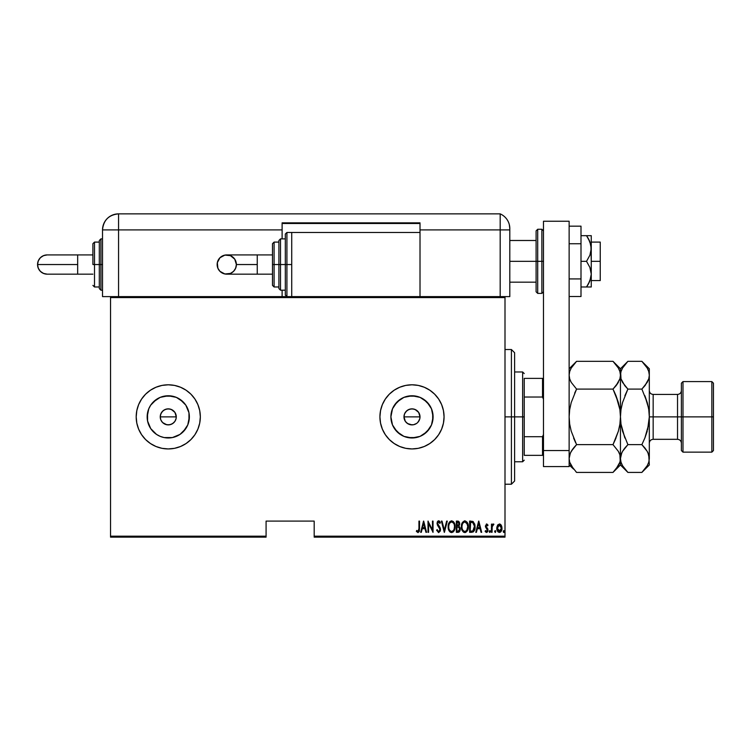 <?xml version="1.0" encoding="UTF-8"?>
<svg xmlns="http://www.w3.org/2000/svg" width="751" height="751" viewBox="0 0 751 751"><rect width="100%" height="100%" fill="white"/><g stroke="black" fill="none" stroke-linecap="round" stroke-linejoin="round"><path stroke-width="1.13" d="M160.404 415.303L161.596 412.412L163.812 410.206L166.703 409.004L169.829 409.004L172.721 410.206L174.927 412.412L176.128 415.312L176.128 418.438L174.927 421.32L172.721 423.536L169.829 424.737L166.703 424.737L162.591 422.541L160.855 419.94L160.245 416.871L160.864 413.792L160.245 416.871A8.017 8.017 0 0 1 168.262 408.854A8.017 8.017 0 0 1 176.278 416.871L174.927 412.421L171.341 409.464L168.271 408.854L165.201 409.464L162.601 411.201L160.864 413.792L162.817 410.985M407.54 423.536L406.329 422.541L408.929 424.277L411.989 424.888L407.54 423.536L405.324 421.32L403.972 416.871L404.592 413.792L403.972 416.871A8.017 8.017 0 0 1 411.999 408.854A8.017 8.017 0 0 1 420.016 416.871L418.664 412.421L415.068 409.464L411.999 408.854L408.929 409.464L406.329 411.201L404.592 413.792L406.544 410.994M391.299 412.75L390.895 416.871A21.103 21.103 0 0 1 411.999 395.768A21.103 21.103 0 0 1 433.092 416.871L431.487 424.944L426.915 431.787L420.072 436.369L411.999 437.974L403.916 436.369L397.072 431.787L392.501 424.944L390.895 416.871L392.501 408.797L397.072 401.945L403.916 397.373L411.999 395.768L420.072 397.373L426.915 401.945L431.487 408.797L433.092 416.871A21.103 21.103 0 0 1 411.999 437.974A21.103 21.103 0 0 1 390.895 416.871L391.299 420.982M156.537 399.325L150.716 405.146L153.345 401.945L160.188 397.373L168.262 395.768L176.335 397.373L183.188 401.945L185.807 405.146L188.961 412.75L189.365 416.871A21.103 21.103 0 0 1 168.262 437.974A21.103 21.103 0 0 1 147.158 416.871A21.103 21.103 0 0 1 168.262 395.768A21.103 21.103 0 0 1 189.365 416.871L187.759 424.944L183.188 431.787L179.987 434.416L172.383 437.57L164.15 437.57L160.188 436.369L156.537 434.416L150.716 428.596L147.571 420.982L147.158 416.871L148.764 408.797L150.716 405.146L155.438 400.114M141.582 399.072A32.068 32.068 0 0 0 136.194 416.871A32.068 32.068 0 0 1 168.262 384.803A32.068 32.068 0 0 1 200.329 416.871A32.068 32.068 0 0 0 199.719 410.637M199.719 410.609L197.888 404.601L194.931 399.053L190.942 394.191L186.079 390.201A32.068 32.068 0 0 0 168.28 384.803L162.009 385.413L155.992 387.244L150.444 390.201L145.591 394.191L141.601 399.053L138.635 404.601L136.813 410.609L136.194 416.871L136.813 423.123L138.635 429.14L141.601 434.688L145.591 439.551L150.444 443.531L155.992 446.498L162.009 448.328L168.262 448.938L174.523 448.328L180.54 446.498L186.079 443.531L190.942 439.551L194.931 434.688L197.888 429.14L199.719 423.123L200.329 416.871L199.719 410.609A32.068 32.068 0 0 0 186.098 390.22M186.079 390.201L180.54 387.244L174.523 385.413L168.262 384.803A32.068 32.068 0 0 0 141.61 399.034M411.98 384.803A32.068 32.068 0 0 0 379.922 416.871L380.541 423.123L382.362 429.14L385.329 434.688L389.318 439.551L394.181 443.531L399.72 446.498L405.737 448.328L411.999 448.938L418.251 448.328L424.268 446.498L429.807 443.531L434.669 439.551L438.659 434.688L441.626 429.14L443.447 423.123L444.066 416.871A32.068 32.068 0 0 0 412.008 384.803L405.737 385.413L399.72 387.244L394.181 390.201L389.318 394.191L385.329 399.053L382.362 404.601L380.541 410.609L379.922 416.871A32.068 32.068 0 0 1 411.999 384.803A32.068 32.068 0 0 1 444.066 416.871L443.447 410.609L441.626 404.601L438.659 399.053L434.669 394.191L429.807 390.201L424.268 387.244L418.251 385.413L411.999 384.803M405.324 412.412L407.549 410.196L410.431 409.004L413.566 409.004L416.448 410.206L418.664 412.412L419.856 415.312L419.856 418.438L418.467 421.602M417.669 411.201L418.786 412.609M415.059 409.464L416.645 410.337M411.999 408.854L413.801 409.06M410.44 409.004L410.966 408.92M407.54 410.206L409.126 409.379M173.941 411.201L175.114 412.703M171.331 409.464L172.918 410.337M168.262 408.854L170.064 409.06M166.703 409.004L167.238 408.92M163.821 410.196L165.389 409.389M314.181 537.134L505.001 537.134L505.001 536.167L314.181 536.167L314.181 521.1L266.079 521.1L266.079 536.167L110.538 536.167L110.538 297.574L505.001 297.574L505.001 536.167L505.001 296.607L420.016 296.607L505.001 296.607L505.001 297.574L110.538 297.574L110.538 296.607L291.735 296.607L110.538 296.607L110.538 536.167L266.079 536.167L266.079 521.1L314.181 521.1L314.181 537.134L314.181 536.167L505.001 536.167L505.001 537.134L314.181 537.134M110.538 537.134L266.079 537.134L266.079 536.167L266.079 537.134L110.538 537.134L110.538 536.167L110.538 537.134M497.481 525.334L496.824 528.92L498.138 531.99L500.354 532.187L501.846 529.596L501.602 526.01L499.988 524.076L497.819 524.818L496.796 528.244C496.674 530.403 497.537 531.811 499.387 532.468C501.236 531.802 502.09 530.394 501.978 528.244L501.292 525.325L499.387 523.973L497.481 525.334M492.046 532.318L491.473 532.318L492.046 532.318L492.215 526.479L493.914 524.254L492.881 524.123L492.046 525.325L492.046 524.123L491.473 524.123L491.473 532.318L491.473 524.123L491.473 532.318L492.046 532.318L492.168 526.751L493.914 524.254L493.351 523.973L492.046 525.325L492.046 524.123L491.473 524.123L492.046 524.123M486.376 524.038L485.475 526.77L487.427 530.356L486.657 531.445L485.531 530.591L485.381 531.764L486.564 532.468L487.709 531.586L487.887 529.136L486.01 526.282L486.517 525.015L487.615 525.85L488.019 525.146L486.826 523.982L488.019 525.146L486.714 523.973L485.428 526.122L487.437 530.14L486.545 531.455L485.531 530.591L485.137 531.351L486.564 532.468L488.019 530.093L486 526.085L486.695 524.987L487.615 525.85L488.019 525.146L487.615 525.85M471.666 532.318L473.383 531.849L474.425 530.394L474.857 524.639L473.214 521.607L469.6 521.1L469.6 532.318L471.666 532.318C474.2 531.624 475.336 529.802 475.064 526.855L473.055 521.504L469.6 521.1L469.6 532.318L469.6 521.1L470.943 521.1M458.654 532.243L456.355 532.318L459.133 531.999L460.222 529.662L459.969 527.512L458.927 526.263L459.659 524.198L459.246 521.983L458.101 521.138L456.355 521.1L456.355 532.318L456.355 521.1L456.355 532.318L458.138 532.318L460.241 529.136L458.927 526.263L459.668 523.879L457.612 521.1L456.355 521.1L457.612 521.1M446.667 521.1L447.296 521.1L444.414 532.318L447.296 521.1L446.667 521.1L444.339 530.159L442.02 521.1L441.391 521.1L444.273 532.318L441.391 521.1L444.273 532.318L447.296 521.1L446.667 521.1L444.339 530.159L442.02 521.1L441.391 521.1L442.02 521.1M428.586 532.318L428.586 523.494L433.045 532.318L433.045 521.1L432.473 521.1L432.473 529.943L428.004 521.1L428.004 532.318L428.586 532.318L428.004 532.318L428.586 532.318L428.586 523.494L433.045 532.318L433.045 521.1L432.473 521.1L432.473 529.943L428.004 521.1L428.004 532.318L428.126 521.1M418.945 528.563L418.532 531.164L417.772 531.408L416.702 530.45L416.354 531.314L418.11 532.6L419.387 531.004L419.518 521.1L418.945 521.1L418.945 528.563L418.007 531.455L416.702 530.45L416.354 531.314L417.96 532.609L419.518 528.676L419.518 521.1L418.945 521.1L418.945 528.563M421.292 532.318L420.673 532.318L423.545 521.1L420.673 532.318L421.292 532.318L422.222 528.723L425.019 528.723L425.939 532.318L426.568 532.318L423.695 521.1L420.673 532.318L421.292 532.318L422.222 528.723L425.019 528.723L425.939 532.318L426.568 532.318L423.695 521.1L426.568 532.318L425.939 532.318M436.782 530.553L437.204 529.586L436.641 530.159L438.65 532.609L440.302 531.013L440.086 527.624L437.655 523.569L438.471 521.973L439.842 523.4L440.386 522.705L439.551 521.241L438.068 520.987L437.091 523.006L437.439 525.137L439.936 529.277L438.969 531.408L438.096 531.22L437.204 529.586L436.641 530.159L438.537 532.6M448.159 526.761L448.544 529.521L449.943 531.905L451.623 532.609L453.304 531.896L454.674 529.474L455.059 526.704L454.73 524.095L453.266 521.504L451.567 520.809L449.896 521.551L448.544 523.982L448.159 526.761C447.971 529.69 449.126 531.642 451.623 532.609C454.111 531.614 455.256 529.652 455.059 526.704C455.266 523.729 454.092 521.767 451.567 520.809C449.098 521.832 447.962 523.813 448.159 526.761M461.527 528.404L461.396 526.761L461.79 529.521L463.179 531.905L465.77 532.421L467.92 529.474L468.267 525.766L467.113 522.217L464.569 520.818L462.306 522.677L461.396 526.761C461.208 529.69 462.363 531.642 464.86 532.609C467.347 531.614 468.493 529.652 468.305 526.704C468.502 523.729 467.338 521.767 464.803 520.809C462.334 521.832 461.198 523.813 461.396 526.761L461.405 527.221M476.416 532.318L475.787 532.318L478.659 521.1L475.787 532.318L476.416 532.318L477.336 528.723L480.133 528.723L481.053 532.318L481.682 532.318L478.809 521.1L475.787 532.318L476.416 532.318L477.336 528.723L480.133 528.723L481.053 532.318L481.682 532.318L478.809 521.1L481.682 532.318L481.053 532.318M489.314 531.53L489.887 532.468L490.431 531.229L490.037 530.619L489.436 530.948L489.314 531.53L489.887 530.591L489.314 531.53L489.887 530.591L490.459 531.53L489.887 530.591L490.459 531.53L489.887 532.468L490.459 531.53L489.887 532.468L489.314 531.53L489.887 530.591L490.459 531.53L489.887 532.468L489.314 531.53L489.887 530.591L490.459 531.53L489.887 532.468L489.314 531.53L489.887 532.468L489.314 531.53L489.887 532.468L490.459 531.53M494.637 531.53L495.482 532.356L495.482 530.704L494.665 531.229L495.209 530.591L494.637 531.53L495.209 530.591L495.782 531.53L495.209 530.591L495.782 531.53L495.209 532.468L495.782 531.53L495.209 532.468L494.637 531.53L495.209 530.591L495.782 531.53L495.209 532.468L494.637 531.53L495.209 530.591L495.782 531.53L495.209 532.468L494.637 531.53M503.273 531.53L503.996 532.44L504.297 530.948L503.395 530.948L503.273 531.53L503.846 530.591L503.273 531.53L503.846 530.591L504.419 531.53L503.846 530.591L504.419 531.53L503.846 532.468L504.419 531.53L503.846 532.468L503.273 531.53L503.846 530.591L504.419 531.53L503.846 532.468L503.273 531.53L503.846 530.591L504.419 531.53L503.846 532.468L503.273 531.53L503.771 532.459M163.812 423.536L165.051 424.221M165.192 424.277L168.262 424.888L171.331 424.277L173.819 422.653M173.932 422.541L174.739 421.602M416.552 423.461L413.557 424.737L410.431 424.737M418.664 421.32L417.528 422.672M419.856 418.438L420.016 416.871A8.017 8.017 0 0 1 411.999 424.888A8.017 8.017 0 0 1 403.972 416.871L404.582 419.94M155.438 433.627L150.716 428.596L156.537 434.416M444.066 416.871A32.068 32.068 0 0 1 411.999 448.938A32.068 32.068 0 0 1 379.922 416.871A32.068 32.068 0 0 0 411.98 448.938M412.008 448.938A32.068 32.068 0 0 0 444.066 416.899M438.659 434.688L441.626 429.14M438.659 399.053L434.669 394.191M429.807 390.201L424.268 387.244M382.362 404.601L380.541 410.609M200.329 416.871A32.068 32.068 0 0 1 168.262 448.938A32.068 32.068 0 0 1 136.194 416.871A32.068 32.068 0 0 0 141.582 434.669M141.61 434.707A32.068 32.068 0 0 0 186.06 443.55M186.098 443.522A32.068 32.068 0 0 0 199.71 423.142M199.719 423.104A32.068 32.068 0 0 0 200.329 416.899M138.635 429.14L138.991 429.966M147.571 412.75L147.571 420.982M164.15 437.57L172.383 437.57M179.987 434.416L185.807 428.596M188.961 420.982L188.961 412.75M185.807 405.146L179.987 399.325M172.383 396.171L164.15 396.171M176.128 418.438L176.278 416.871A8.017 8.017 0 0 1 168.262 424.888A8.017 8.017 0 0 1 160.245 416.871L160.855 419.94M171.331 424.277L169.829 424.737M168.262 424.888L166.703 424.737M160.404 418.438L160.245 416.871L176.278 416.871L160.245 416.871M175.668 413.801L176.278 416.871M394.444 428.596L400.274 434.416M407.877 437.57L416.11 437.57M423.714 434.416L429.544 428.596M432.689 420.982L432.689 412.75M429.544 405.146L423.714 399.325M416.11 396.171L407.877 396.171M400.274 399.325L394.444 405.146M417.659 422.541L419.405 419.94M411.989 424.888L413.557 424.737M404.132 418.438L403.972 416.871L420.016 416.871L403.972 416.871M404.132 415.303L404.582 413.801M419.405 413.801L420.016 416.871M415.059 424.277L416.448 423.536M405.324 421.32L406.329 422.541M174.927 421.33L175.668 419.94M161.596 421.32L162.591 422.541M418.945 521.1L419.518 521.1L419.518 528.685M419.377 531.023L419.18 531.67M416.505 531.539L416.702 530.45L418.213 531.417M418.382 531.314L418.842 530.441M418.851 530.413L418.908 529.859M423.62 523.259L424.728 527.568L422.513 527.568L423.62 523.259L424.728 527.568L422.513 527.568L423.62 523.259M432.473 521.1L433.045 521.1L432.914 532.318M438.349 531.389L437.42 530.168M439.926 529.915L439.251 531.257M439.373 531.145L439.776 530.535M438.913 527.155L439.955 529.558L439.466 527.972M437.495 525.24L437.073 523.428L438.528 526.667M438.265 520.884L437.082 523.719M437.251 522.17L437.589 521.466M440.386 522.705L439.842 523.4L440.386 522.705L438.668 520.809M438.997 520.865L439.495 521.175M439.551 521.241L440.095 522.067M438.847 522.001L439.429 522.574M438.593 521.964L437.655 523.381L438.471 521.973M437.692 522.921L437.673 523.757M437.908 524.508L440.527 529.568L438.65 532.609M439.588 526.761L440.086 527.624M440.415 528.582L440.499 529.051M440.433 530.553L440.302 531.023M448.197 525.803L448.619 523.719M453.285 521.523L454.12 522.612M454.346 523.053L454.73 524.085M454.899 524.836L454.336 523.043M455.059 526.704L455.05 526.235M454.674 529.474L453.961 531.06M450.553 532.356L449.361 531.21M449.342 531.192L448.901 530.403M448.544 529.521L448.319 528.601M448.281 528.404L448.197 527.681M450.853 522.123L451.595 521.964C453.66 522.724 454.627 524.311 454.486 526.704L454.12 529.089M449.99 522.78L450.459 522.358M454.346 528.225L454.486 526.704C454.637 529.117 453.67 530.704 451.595 531.455L452.337 531.304L451.595 531.455C449.549 530.704 448.591 529.136 448.732 526.751L448.76 527.512L448.732 526.751C448.582 524.348 449.539 522.752 451.595 521.964L450.722 522.189M454.346 525.184L454.477 526.32M452.712 522.33L453.529 523.156M453.257 530.628L452.769 531.07M448.863 528.253L448.76 527.512M448.76 525.991L449.154 524.207M458.101 521.138L458.57 521.288L458.101 521.138M459.246 521.983L459.574 522.903M459.64 523.381L459.668 523.879M460.175 528.31L460.241 529.136M460.222 529.68L460.138 530.187M460.006 530.694L459.509 531.633M457.988 531.164L456.937 531.173L456.937 526.995L458.805 527.268L457.321 526.995L458.532 527.127L459.668 529.136L458.185 531.154L456.937 531.173L456.937 526.995L458.382 527.08M459.668 529.136L458.927 530.91L459.546 529.962M458.795 522.734L459.096 523.898L458.457 522.414M459.068 524.32L456.937 525.85L456.937 522.245L457.725 522.245L459.096 523.898L458.561 525.475L457.321 525.85L458.654 525.362M457.321 525.85L456.937 522.245L457.725 522.245M461.433 525.803L461.555 524.893M468.136 524.827L467.967 524.104M468.145 524.846L468.295 526.235M468.258 527.662L468.145 528.554M467.76 529.915L467.206 531.051M463.799 532.356L461.555 528.61M461.565 528.61L462.128 530.384M464.09 522.123L464.831 521.964C466.897 522.724 467.864 524.311 467.723 526.704L467.357 529.089M464.456 531.426L463.508 530.938M461.978 527.136L461.968 526.751C461.827 524.348 462.776 522.752 464.831 521.964L463.958 522.189M463.02 523.034L463.696 522.358M467.263 524.095L465.029 521.973L466.934 523.409L467.713 526.32M466.784 530.272L467.723 526.704C467.873 529.117 466.915 530.704 464.831 531.455L465.582 531.304L464.831 531.455C462.785 530.704 461.837 529.136 461.968 526.751L462.006 525.991L461.968 526.751M466.493 530.628L466.005 531.07M462.109 528.253L462.006 527.512M462.006 525.991L462.391 524.207M472.557 521.288L473.214 521.607M474.857 524.63L474.679 523.916M474.979 525.362L475.045 526.113M472.219 522.396L472.98 522.715L472.219 522.396M473.214 522.903L473.778 523.616L473.214 522.903M474.238 528.882L473.318 530.563M472.642 530.985L470.173 531.173L470.173 522.245L472.717 522.565L474.472 526.244L472.867 530.882L472.257 531.079M471.168 522.264L471.694 522.302M474.425 525.691L474.472 526.244M474.472 527.418L474.425 527.981M478.734 523.259L479.842 527.568L477.627 527.568L478.734 523.259L479.842 527.568L477.627 527.568L478.734 523.259M487.005 525.08L486.517 525.015M486.695 524.987L486 526.085L487.146 527.934M486.16 525.4L486.169 526.827L487.784 528.826M486.01 525.907L486.883 527.671L486.169 526.827M487.943 530.873L487.483 531.952M486.441 532.459L485.137 531.351L485.719 530.891M485.531 530.591L486.761 531.426M486.207 531.37L487.437 530.14L486.254 528.263M487.39 530.572L487.268 529.352M486.723 528.704L485.437 525.784M485.55 527.089L485.428 526.122M489.342 531.83L489.614 532.356M490.431 531.229L490.159 530.704M493.351 523.973L493.914 524.254L493.351 523.973L493.914 524.254L492.985 525.052M492.468 525.691L492.215 526.47M492.215 526.479L492.093 527.409M492.083 527.596L492.065 528.15M492.065 528.169L492.046 529.568M500.523 524.376L501.133 525.062M501.818 526.742L501.94 527.484M501.846 529.596L501.687 530.215M501.668 530.253L501.415 530.873M500.992 531.595L500.363 532.187M498.054 531.905L497.547 531.239M497.096 530.253L496.927 529.605M496.833 527.484L496.955 526.733M499.255 531.455L498.429 531.098L499.894 531.361L497.369 528.253L497.472 529.286L497.369 528.253L499.387 524.987L501.396 528.253L499.124 531.436M499.518 524.987L501.302 527.202L500.955 526.207M499.922 531.351L501.396 528.253L500.964 530.272L499.894 531.361M498.429 531.098L497.744 530.15M498.636 525.202L499.124 525.005M503.301 531.83L503.574 532.356M450.225 530.901L449.727 530.337M458.805 527.268L459.603 528.526M463.461 530.901L462.963 530.337M470.943 531.173L470.173 531.173L470.642 522.245M473.919 523.888L474.303 525.033M471.928 531.126L471.44 531.164M497.603 529.784L497.472 529.286M511.412 416.871L514.613 416.871L514.613 352.726L514.613 481.006L514.613 416.871L511.412 416.871L511.412 349.525L511.412 416.871L505.001 416.871L511.412 416.871L511.412 484.217L511.412 416.871M524.236 378.382L524.236 397.035L524.236 378.382L542.522 378.382L524.236 378.382M524.236 416.871L524.236 397.035L524.236 436.706L524.236 416.871L522.63 416.871L524.236 416.871M514.613 371.97L522.63 371.97L522.63 416.871L522.63 371.97L524.236 373.576M514.613 416.871L522.63 416.871L514.613 416.871M524.236 455.35L524.236 436.706L524.236 455.35L543.48 455.35L542.522 455.35L542.522 436.706L524.236 436.706L542.522 436.706L542.522 455.35L524.236 455.35M514.613 461.771L522.63 461.771L522.63 416.871L522.63 461.771L524.236 460.166M543.48 378.382L542.522 378.382L542.522 397.035L543.48 399.232L542.522 397.035L542.522 378.382L543.48 378.382M524.236 397.035L542.522 397.035L524.236 397.035M543.48 434.51L542.522 436.706L543.48 434.51M590.915 235.673L589.91 235.673L591.262 235.673L591.262 248.506L591.262 235.673L586.531 235.673L589.91 241.813L588.408 238.677L590.906 245.108L591.262 261.329L600.246 261.329L600.246 242.094L600.246 261.329L591.262 261.329L591.262 274.162L589.91 280.846L586.531 286.985L581.002 286.985L590.915 286.985M509.807 261.329L536.101 261.329L509.807 261.329M600.246 280.574L600.246 261.329L600.246 280.574L591.262 280.574M537.707 293.397L536.101 291.801L536.101 261.329L536.101 291.801L536.101 261.329L537.707 261.329L537.707 293.397L537.707 261.329L537.707 293.397L541.875 293.397L541.875 261.329L537.707 261.329L537.707 229.262L537.707 261.329L537.707 229.262L536.101 230.867L536.101 261.329L536.101 230.867L536.101 261.329L541.875 261.329L541.875 229.262L541.875 261.329L543.48 261.329L541.875 261.329L541.875 229.262L543.48 230.867M541.875 261.329L541.875 293.397L541.875 261.329M543.48 466.578L543.48 221.245L569.136 221.245L569.136 450.544L569.136 221.245L543.48 221.245L543.48 450.544L569.136 450.544L543.48 450.544L543.48 466.578L569.136 466.578L569.136 450.544L569.136 466.578L543.48 466.578M581.002 226.154L569.136 226.154L581.002 226.154L581.002 243.746L569.136 243.746L581.002 243.746L581.002 278.921L569.136 278.921L581.002 278.921L581.002 296.514L569.136 296.514L581.002 296.514L581.002 226.154M586.531 235.673L581.002 235.673L586.531 235.673L588.408 238.677L586.531 235.673L588.408 235.673L586.531 235.673M589.91 241.813L591.262 248.506L590.906 251.895L589.91 255.19L586.531 261.329L589.901 267.45L591.262 274.162L591.262 248.506L589.91 255.19L586.531 261.329L581.002 261.329L586.531 261.329L589.901 267.45L591.262 274.162L591.262 286.985L591.262 274.162L590.915 277.541L588.408 283.981L589.91 280.846M588.868 286.985L589.901 286.985M586.531 286.985L588.408 283.981L586.531 286.985L588.408 286.985M589.404 240.639L588.408 238.677M504.118 296.607L509.807 296.607L509.807 229.9L509.807 296.607L505.001 296.607M509.807 228.567L509.807 229.9L500.185 229.9L500.185 296.607L500.185 229.9L500.185 296.607L500.185 229.9L509.807 229.9L509.807 228.567A16.034 16.034 0 0 0 500.185 213.866L500.185 229.9L500.185 213.866A16.034 16.034 0 0 1 509.807 228.567L509.338 224.709M509.61 226.079L509.272 224.455M500.185 213.866L118.555 213.866L118.555 229.9L282.113 229.9L282.113 238.884L282.113 222.85L420.016 222.85L420.016 229.9L500.185 229.9L420.016 229.9L420.016 232.472L420.016 222.85L282.113 222.85L282.113 229.9L102.521 229.9L102.521 296.607L110.538 296.607L102.521 296.607L102.521 229.9L118.555 229.9L118.555 213.866C108.82 214.814 103.469 220.165 102.521 229.9A16.034 16.034 0 0 1 118.555 213.866L500.185 213.866M118.555 296.607L118.555 229.9L118.555 296.607M282.113 290.196L282.113 296.607L282.113 290.196M282.113 223.488L420.016 223.488L282.113 223.488M257.255 274.162L226.764 274.162C220.916 273.589 217.715 270.379 217.142 264.54A9.622 9.622 -90 0 1 226.764 254.918A9.622 9.622 -90 0 1 236.387 264.54L257.255 264.54L257.255 254.918L272.491 254.918L257.255 254.918L257.255 274.162L272.491 274.162L257.255 274.162L257.255 264.54L236.387 264.54L235.654 268.22L233.561 271.346L230.444 273.43L224.887 273.974L219.959 271.346L217.874 268.22L217.33 262.662L219.959 257.734L224.887 255.105L230.444 255.65L234.763 259.189L236.387 264.54A9.622 9.622 -90 0 1 226.764 274.162A9.622 9.622 -90 0 1 217.142 264.54C217.715 258.691 220.916 255.49 226.764 254.918L257.255 254.918M286.92 264.54L286.92 232.472L286.92 264.54L291.735 264.54L286.92 264.54L286.92 296.607L285.314 295.002L285.314 234.068L285.314 264.54L286.92 264.54L286.92 296.607L286.92 264.54L285.314 264.54L285.314 234.068L286.92 232.472L286.92 264.54M282.113 238.884L285.314 238.884L280.508 238.884L280.508 264.54L280.508 238.884L280.508 264.54L285.314 264.54L280.508 264.54L280.508 290.196L278.903 288.591L278.903 240.489L278.903 264.54L280.508 264.54L280.508 290.196L280.508 264.54L278.903 264.54L278.903 240.949M274.096 264.54L274.096 242.094L274.096 264.54L278.903 264.54L274.096 264.54L274.096 286.985L274.096 264.54L272.491 264.54L274.096 264.54M272.491 243.69L272.491 264.54L272.491 243.69L274.096 242.094L278.903 242.094M420.016 296.607L420.016 232.472L291.735 232.472L291.735 296.607L420.016 296.607L291.735 296.607L291.735 232.472L420.016 232.472L420.016 296.607M272.491 285.38L272.491 264.54L272.491 285.38L274.096 286.985L278.903 286.985M278.903 264.54L278.903 288.591L278.903 264.54M285.314 264.54L285.314 295.002L285.314 264.54M77.663 274.162L77.663 264.54L37.55 264.54A9.622 9.622 -90 0 0 47.172 274.162L43.492 273.43L40.366 271.346L38.282 268.22L37.55 264.54L77.663 264.54L77.663 274.162L92.899 274.162L47.172 274.162C41.324 273.589 38.123 270.379 37.55 264.54C38.123 258.691 41.324 255.49 47.172 254.918L43.492 255.65L40.366 257.734L38.282 260.86L37.55 264.54A9.622 9.622 -90 0 1 47.172 254.918L77.663 254.918L77.663 264.54L77.663 254.918L92.899 254.918L77.663 254.918M99.31 288.131L99.31 264.54L102.521 264.54L100.916 264.54L100.916 290.196L100.916 264.54L99.31 264.54L99.31 288.591L99.31 264.54L92.899 264.54L92.899 243.69L92.899 264.54L94.504 264.54L94.504 286.985L94.504 264.54L99.31 264.54L99.31 240.489L100.916 238.884L100.916 290.196L99.31 288.591M99.31 242.094L94.504 242.094L94.504 264.54L94.504 242.094L92.899 243.69M100.916 264.54L100.916 238.884L100.916 264.54M99.31 264.54L99.31 240.489L99.31 264.54M682.988 416.871L682.988 381.592L682.988 416.871L713.45 416.871L713.45 383.198L713.45 450.544L713.45 416.871L711.845 416.871L711.845 381.592L711.845 416.871L682.988 416.871L682.988 452.149L682.988 416.871L681.382 416.871L682.988 416.871M681.382 383.198L681.382 450.544L681.382 416.871L677.533 416.871L681.382 416.871L681.382 383.198L682.988 381.592L711.845 381.592L713.45 383.198M642.527 361.991L647.212 368.037L648.761 371.557L649.315 375.209L649.315 368.769L649.315 416.871L653.163 416.871L653.163 439.316C650.826 439.551 649.54 440.837 649.315 443.165M613.661 361.991L613.004 361.325L576.58 361.325L613.004 361.325L618.355 368.037L619.894 371.557L620.448 375.209L619.913 378.804L616.008 385.779L618.355 382.381L613.004 389.093L576.58 389.093L613.004 389.093L615.998 385.789L613.004 389.093L618.373 402.592L619.904 409.633L620.448 416.871L620.993 409.614L622.523 402.592L627.892 389.093L641.87 389.093L644.865 385.779L641.87 389.093L647.24 402.592L648.77 409.642L649.315 416.871L648.77 424.127L649.315 416.871L677.533 416.871L653.163 416.871L653.163 394.425L653.163 439.316L677.533 439.316L677.533 394.425C679.871 394.191 681.148 392.904 681.382 390.576M614.919 440.584L618.373 431.168L619.904 424.127L620.448 416.871L619.904 424.127L620.448 416.871L619.904 424.127L618.373 431.168L613.004 444.639L576.58 444.639L571.211 431.149L569.68 424.108L569.136 416.871L569.68 409.614L571.211 402.574L576.58 389.093L571.229 382.381L569.69 378.861L569.136 375.209L569.68 378.833L569.136 375.209L569.671 371.614L571.201 368.074L575.876 362.038M570.807 381.611L570.469 380.907M619.237 453.106L618.364 451.37L619.894 454.881L620.448 464.972L620.448 458.532L619.913 462.128L618.373 465.658L613.004 472.417L576.58 472.417L571.229 465.704L569.69 462.175L569.136 458.532L569.671 454.937L571.201 451.398L576.58 444.639L613.004 444.639L618.355 451.351L619.894 454.881L620.448 458.532L620.448 375.209L619.894 371.557L620.448 375.209L619.913 378.804L616.749 384.822M574.665 393.158L576.58 389.093L571.229 382.381L569.69 378.861L569.136 375.209L569.671 371.614L571.201 368.074L576.58 361.325L569.136 368.769M570.366 453.06L569.136 458.532L569.671 462.128M575.923 471.741L576.58 472.417L613.004 472.417L613.708 471.703M615.998 385.789L613.004 389.093L618.373 402.574L615.998 395.721L619.904 409.614L618.373 402.574L619.904 409.614L620.448 416.871L620.448 458.532L619.904 454.909L620.448 458.532L620.983 454.937L622.513 451.398L627.892 444.639L622.523 431.149L620.993 424.099L620.448 416.467M618.373 451.398L619.115 452.834M574.036 447.399L576.58 444.639L571.22 451.379M570.441 452.891L573.576 447.962M576.58 389.093L571.211 402.574L569.68 409.614L569.136 416.871L569.68 409.614L569.136 416.871L569.68 424.108L571.211 431.168L569.68 424.127L571.211 431.168L576.58 444.639M613.004 444.639L615.998 438.021L613.004 444.639L618.355 451.351M613.952 471.45L620.448 464.972L627.892 472.417L622.541 465.704L621.002 462.175L620.448 458.532L620.983 462.128L620.448 458.532L620.983 454.937L622.513 451.398L627.892 444.639L641.87 444.639L644.865 438.03L641.87 444.639L647.212 451.351L648.761 454.881L649.315 464.972L648.77 454.909L649.315 458.532L649.315 416.871L649.315 458.532L648.78 462.128L647.24 465.658L642.574 471.703M619.913 462.128L616.008 469.103M624.71 385.554L621.002 378.861L620.448 368.769L620.993 378.833L620.448 375.209L620.983 371.614L622.513 368.074L627.188 362.038M620.448 375.209L620.448 416.871L620.993 409.614L622.532 402.574L627.892 389.093L622.541 382.381L621.002 378.861L620.448 375.209L620.983 371.614L622.513 368.074L627.892 361.325L620.448 368.769L613.004 361.325L618.355 368.037L619.894 371.557M619.087 369.445L618.383 368.084M615.98 395.664L613.867 390.858M573.604 438.077L575.717 442.883M571.229 451.351L572.835 448.92M570.497 464.296L571.267 465.77M573.501 469L569.69 462.175M569.136 464.972L573.586 469.112M569.136 458.532L569.671 454.937M575.613 362.311L573.586 364.629M622.523 402.583L622.175 403.85M645.607 384.822L641.87 389.093L627.892 389.093L624.898 395.711M626.925 362.311L624.898 364.629M626.935 471.44L622.541 465.704L621.002 462.175M621.79 464.249L622.598 465.798M621.753 452.891L620.448 458.532L620.983 462.128M624.147 448.92L622.532 451.379M625.348 447.399L622.541 451.351M621.274 425.826L624.898 438.03L620.993 424.099L620.448 416.871M647.231 431.168L644.865 438.03L648.77 424.127L649.315 416.871L649.315 375.209L648.78 378.804L647.24 382.343L641.87 389.093L647.24 402.592L648.77 409.642L649.315 416.871L647.578 429.891M647.982 452.834L649.315 458.532L648.78 462.128L647.24 465.658L641.87 472.417L627.892 472.417L641.87 472.417L649.315 464.972M645.053 448.187L647.212 451.351M647.231 402.574L644.865 395.711L648.488 407.915M647.953 369.445L647.174 367.962M649.315 375.209L648.761 371.557L649.315 375.209L648.78 378.804L644.865 385.789M648.77 462.156L649.315 458.532M642.809 471.45L644.865 469.112M622.532 431.168L627.892 444.639L641.87 444.639L644.856 438.04L641.87 444.639L644.865 447.953M649.315 368.769L641.87 361.325L627.892 361.325L641.87 361.325L647.212 368.037L648.761 371.557M624.898 395.702L627.892 389.093L624.898 385.789M648.019 452.919L647.231 451.379M627.892 444.639L624.898 447.953M621.678 453.06L620.993 454.909M681.382 443.165C681.148 440.837 679.871 439.551 677.533 439.316L677.533 394.425L653.163 394.425C650.826 394.191 649.54 392.904 649.315 390.576M681.382 450.544L682.988 452.149L711.845 452.149L711.845 416.871L711.845 452.149L713.45 450.544M505.001 349.525L511.412 349.525L514.613 352.726M505.001 484.217L511.412 484.217L514.613 481.006M591.262 242.094L600.246 242.094M509.807 240.489L536.101 240.489M509.807 282.179L536.101 282.179M537.707 229.262L541.875 229.262M541.875 293.397L543.48 291.801M226.764 274.162C232.603 273.589 235.814 270.379 236.387 264.54C235.814 258.691 232.603 255.49 226.764 254.918M280.508 238.884L278.903 240.489M291.735 232.472L286.92 232.472M285.314 290.196L280.508 290.196M99.31 286.985L94.504 286.985L92.899 285.38M102.521 290.196L100.916 290.196M102.521 238.884L100.916 238.884"/></g></svg>
